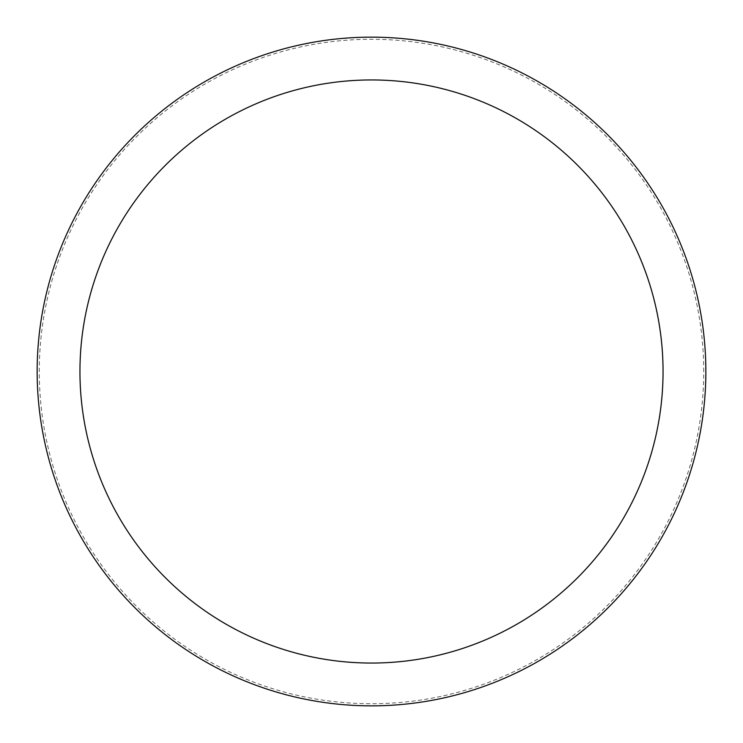 <?xml version="1.0" encoding="UTF-8"?>
<svg xmlns="http://www.w3.org/2000/svg" width="743" height="743" viewBox="0 0 743 743"><rect width="100%" height="100%" fill="white"/><g stroke="black" fill="none" stroke-linecap="round" stroke-linejoin="round"><path stroke-width="0.56" stroke-dasharray="3.71 2.79" d="M705.85 371.5A334.35 334.35 0 0 0 371.5 37.15A334.35 334.35 0 0 0 37.15 371.5A334.35 334.35 0 0 0 371.5 705.85A334.35 334.35 0 0 0 705.85 371.5A334.35 334.35 0 0 0 371.5 37.15A334.35 334.35 0 0 0 37.15 371.5A334.35 334.35 0 0 0 371.5 705.85A334.35 334.35 0 0 0 705.85 371.5A334.35 334.35 0 0 0 371.5 37.15A334.35 334.35 0 0 0 37.15 371.5A334.35 334.35 0 0 0 371.5 705.85A334.35 334.35 0 0 0 705.85 371.5M703.714 371.5A332.214 332.214 0 0 0 371.5 39.286A332.214 332.214 0 0 0 39.286 371.5A332.214 332.214 0 0 0 371.5 703.714A332.214 332.214 0 0 0 703.714 371.5"/><path stroke-width="1.11" d="M705.85 371.5A334.35 334.35 0 0 0 371.5 37.15A334.35 334.35 0 0 0 37.15 371.5A334.35 334.35 0 0 0 371.5 705.85A334.35 334.35 0 0 0 705.85 371.5M663.053 371.5A291.553 291.553 0 0 0 371.5 79.947A291.553 291.553 0 0 0 79.947 371.5A291.553 291.553 0 0 0 371.5 663.053A291.553 291.553 0 0 0 663.053 371.5"/></g></svg>
